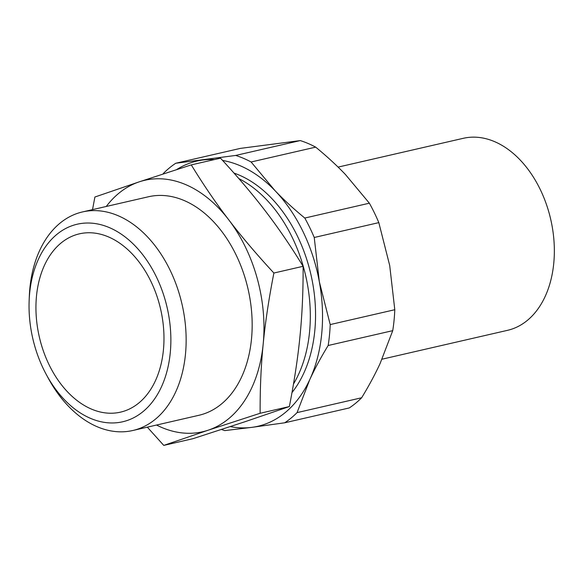 <?xml version="1.0" encoding="UTF-8"?>
<svg xmlns="http://www.w3.org/2000/svg" width="583" height="583" viewBox="0 0 583 583"><rect width="100%" height="100%" fill="white"/><g stroke="black" fill="none" stroke-linecap="round" stroke-linejoin="round"><path stroke-width="0.87" d="M221.474 429.482A143.097 97.332 -103 0 0 224.768 430.604L251.834 427.361A136.058 92.544 -103 0 0 309.711 379.73C314.769 368.791 320.92 357.386 328.156 345.508A143.097 97.332 -103 0 0 330.211 324.578L394.793 309.719A143.097 97.332 77 0 1 392.738 330.656L328.156 345.508M304.785 218.049L369.367 203.19A143.097 97.332 77 0 1 378.819 222.626L314.237 237.485A143.097 97.332 -103 0 0 304.785 218.049C293.701 208.947 283.79 199.823 275.045 190.685L251.105 161.987A143.097 97.332 -103 0 0 235.685 155.442L300.267 140.583A143.097 97.332 77 0 1 315.687 147.135L251.105 161.987M300.267 140.583L240.327 148.395L175.745 163.255A143.097 97.332 -103 0 0 163.386 173.421L163.036 174.004M297.068 412.618L361.649 397.759A143.097 97.332 77 0 1 349.29 407.932L284.708 422.792A143.097 97.332 -103 0 0 297.068 412.618L309.711 379.73A136.058 92.544 -103 0 0 319.324 281.698L314.237 237.485M392.738 330.656L380.094 363.537C375.029 374.475 368.886 385.88 361.649 397.759M378.819 222.626L389.706 265.505L394.793 309.719M230.307 426.596A136.058 92.544 -103 0 0 251.834 427.361L284.708 422.792M315.687 147.135C326.772 156.237 336.69 165.361 345.428 174.499L369.367 203.19M330.211 324.578L319.324 281.698A136.058 92.544 -103 0 0 275.045 190.685A136.058 92.544 -103 0 0 222.611 160.463M233.994 173.085A126.081 85.752 77 0 1 248.227 179.637A126.081 85.752 77 0 1 295.96 387.148A126.081 85.752 77 0 1 291.988 392.563M235.685 155.442L175.745 163.255M214.449 159.56A136.058 92.544 -103 0 0 202.811 160.012A136.058 92.544 -103 0 0 176.598 169.609M91.509 409.113A91.487 62.228 77 0 1 36.241 316.314A91.487 62.228 77 0 1 79.441 233.827A91.487 62.228 77 0 1 160.595 309.041A91.487 62.228 77 0 1 120.462 412.152A91.487 62.228 77 0 1 91.509 409.113M147.331 427.157L163.765 445.397L208.124 430.218L260.135 413.274C260.018 388.781 261.038 365.694 263.188 344.028C265.287 322.377 268.85 298.707 273.886 273.026C256.527 254.275 241.486 236.545 228.755 219.835C215.965 203.146 203.474 184.826 191.268 164.894L139.264 181.83L94.898 197.018L92.522 209.632M191.268 164.894L220.498 158.168C237.849 176.919 252.891 194.649 265.622 211.359C278.412 228.048 290.91 246.361 303.109 266.3C303.226 290.8 302.205 313.88 300.056 335.546C297.964 357.204 294.393 380.874 289.357 406.555L244.998 421.735L192.995 438.678L163.765 445.397M260.135 413.274L289.357 406.555M273.886 273.026L303.109 266.3M106.259 206.469A129.025 87.756 77 0 1 139.264 181.83A129.025 87.756 77 0 1 228.755 219.835A129.025 87.756 77 0 1 263.188 344.028A129.025 87.756 77 0 1 208.124 430.218A129.025 87.756 77 0 1 156.543 425.043M90.598 418.397A101.347 68.932 77 0 1 46.101 374.169A101.347 68.932 77 0 1 29.15 300.485A101.347 68.932 77 0 1 105.727 226.189A101.347 68.932 77 0 1 170.469 350.412A101.347 68.932 77 0 1 90.598 418.397M29.15 300.485L29.318 296.31A112.14 76.271 77 0 1 82.524 211.928A112.14 76.271 77 0 1 181.998 304.115A112.14 76.271 77 0 1 132.807 430.502A112.14 76.271 77 0 1 97.31 426.785A112.14 76.271 77 0 1 48.076 377.85L46.101 374.169M82.524 211.928L148.556 196.741A112.14 76.271 77 0 1 248.023 288.928A112.14 76.271 77 0 1 198.832 415.307L132.807 430.502M238.804 178.566A126.081 85.752 77 0 1 293.489 384.008M382.062 359.194L507.501 330.335A98.527 67.016 -103 0 0 553.755 263.341A98.527 67.016 -103 0 0 463.325 138.302L338.104 167.102"/></g></svg>
